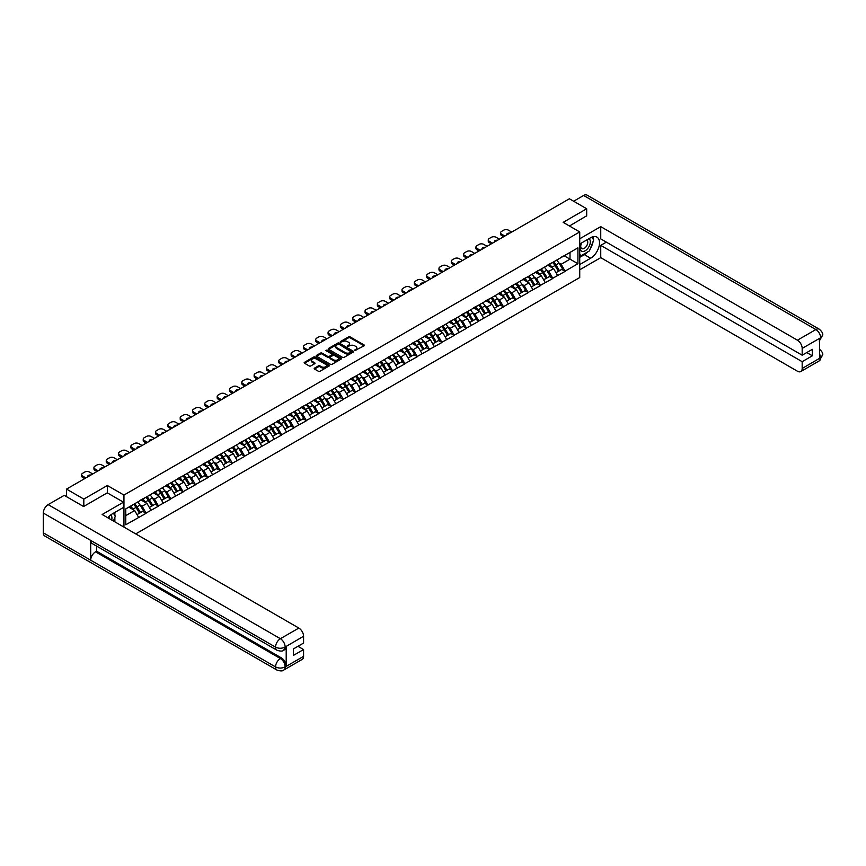 <?xml version="1.0" encoding="UTF-8"?>
<svg xmlns="http://www.w3.org/2000/svg" width="866" height="866" viewBox="0 0 866 866"><rect width="100%" height="100%" fill="white"/><g stroke="black" fill="none" stroke-linecap="round" stroke-linejoin="round"><path stroke-width="1.3" d="M354.746 350.589L364.066 345.837A1.093 0.628 0 0 0 364.066 344.939L350.113 336.874A1.093 0.628 0 0 0 348.565 336.874L340.327 341.637L340.327 342.265L342.481 341.648A3.507 2.024 0 0 1 347.439 341.648L348.597 342.319A3.507 2.024 0 0 1 349.626 343.748A3.507 2.024 0 0 1 348.597 345.188L347.537 346.422L349.691 345.805A3.507 2.024 0 0 1 354.649 345.805L355.818 346.476A3.507 2.024 0 0 1 356.846 347.916A3.507 2.024 0 0 1 355.818 349.344L354.746 350.589L354.746 349.961M314.52 368.126A1.093 0.628 0 0 0 314.52 369.024L318.439 371.276A1.093 0.628 0 0 0 319.987 371.276L329.145 365.993A1.093 0.628 0 0 0 329.145 365.106L315.181 357.041A1.093 0.628 0 0 0 313.633 357.041L304.486 362.324A1.093 0.628 0 0 0 304.486 363.222L309.216 365.95A1.093 0.628 0 0 0 310.764 365.95L314.683 363.698A1.093 0.628 0 0 0 314.683 362.8L312.334 361.447A2.934 1.689 0 0 1 311.479 360.245A2.934 1.689 0 0 1 313.286 358.686A2.934 1.689 0 0 1 316.48 359.044L325.67 364.359A2.934 1.689 0 0 1 326.525 365.549A2.934 1.689 0 0 1 324.718 367.119A2.934 1.689 0 0 1 321.524 366.751L319.987 365.863A1.093 0.628 0 0 0 318.439 365.863L314.52 368.126L314.52 369.024L318.439 366.773L318.439 365.863M107.362 485.501L83.818 499.087L66.52 489.106L569.384 198.779L586.683 208.76L563.149 222.356L579.733 231.936L123.946 495.071L107.362 485.501L107.362 492.884M342.557 357.355A1.093 0.628 0 0 0 344.105 357.355L353.252 352.072A1.093 0.628 0 0 0 353.252 351.185L339.299 343.12A1.093 0.628 0 0 0 337.751 343.12L328.593 348.403A1.093 0.628 0 0 0 328.593 349.301L342.557 357.355M326.233 350.752L327.012 350.86L327.012 349.951L341.193 358.145A1.093 0.628 0 0 1 341.193 359.033L332.046 364.315A1.093 0.628 0 0 1 330.498 364.315L316.545 356.262L316.545 355.363A1.093 0.628 0 0 0 316.545 356.262M316.545 355.363L320.452 353.111A1.093 0.628 0 0 1 322.011 353.111L327.673 356.37A1.093 0.628 0 0 0 329.221 356.37L331.819 354.876A1.093 0.628 0 0 0 331.819 353.978L325.919 350.578L327.012 349.951M123.946 527.091L123.946 495.071M135.724 533.889L579.733 277.542L579.733 231.936M133.645 504.348A7.48 4.319 -120 0 1 136.2 507.346L139.697 513.105L142.738 511.351L146.105 513.3L142.154 506.177L139.967 504.921M146.105 513.3L125.765 524.764L125.765 508.894L577.914 247.849L577.914 263.719L565.076 271.134L561.136 264.292L558.938 263.026M552.616 262.452A7.48 4.319 -120 0 1 555.182 265.451L558.667 271.21L561.709 269.456L565.076 271.134M565.076 271.404L552.757 278.246L548.806 271.404L546.619 270.138M540.287 269.575A7.48 4.319 -120 0 1 542.852 272.563L546.338 278.322L549.38 276.568L552.757 278.246M552.757 278.516L540.438 285.358L536.487 278.516L534.3 277.261M527.968 276.687A7.48 4.319 -120 0 1 530.533 279.686L534.019 285.444L537.061 283.68L540.438 285.358M540.438 285.628L528.108 292.47L524.157 285.628L521.971 284.373M515.649 283.799A7.48 4.319 -120 0 1 518.204 286.798L521.7 292.556L524.742 290.803L528.108 292.47M528.108 292.751L515.79 299.593L511.838 292.751L509.652 291.485M503.319 290.911A7.48 4.319 -120 0 1 505.885 293.91L509.37 299.668L512.412 297.915L515.79 299.593M515.79 299.863L503.471 306.705L499.52 299.863L497.333 298.597M491 298.034A7.48 4.319 -120 0 1 493.566 301.022L497.052 306.78L500.093 305.027L503.471 306.705M503.471 306.975L491.141 313.817L487.19 306.975L485.003 305.709M478.681 305.146A7.48 4.319 -120 0 1 481.236 308.144L484.733 313.903L487.775 312.139L491.141 313.817M491.141 314.087L478.822 320.929L474.871 314.087L472.684 312.832M466.352 312.258A7.48 4.319 -120 0 1 468.917 315.256L472.403 321.015L475.445 319.262L478.822 320.929M478.822 321.21L466.503 328.052L462.552 321.21L460.366 319.944M454.033 319.37A7.48 4.319 -120 0 1 456.599 322.369L460.084 328.127L463.126 326.374L466.503 328.052M466.503 328.322L454.174 335.164L450.223 328.322L448.036 327.056M441.714 326.482A7.48 4.319 -120 0 1 444.269 329.481L447.765 335.239L450.796 333.486L454.174 335.164M454.174 335.434L441.855 342.276L437.904 335.434L435.717 334.168M429.384 333.605A7.48 4.319 -120 0 1 431.95 336.593L435.436 342.351L438.477 340.598L441.855 342.276M441.855 342.546L429.525 349.388L425.585 342.546L423.387 341.291M417.066 340.717A7.48 4.319 -120 0 1 419.631 343.715L423.117 349.474L426.159 347.71L429.525 349.388M429.525 349.658L417.206 356.5L413.255 349.658L411.069 348.403M404.747 347.829A7.48 4.319 -120 0 1 407.301 350.827L410.787 356.586L413.829 354.833L417.206 356.5M417.206 356.781L404.887 363.623L400.936 356.781L398.75 355.515M392.417 354.941A7.48 4.319 -120 0 1 394.983 357.939L398.468 363.698L401.51 361.945L404.887 363.623M404.887 363.893L392.558 370.735L388.618 363.893L386.42 362.627M380.098 362.064A7.48 4.319 -120 0 1 382.664 365.051L386.149 370.81L389.191 369.057L392.558 370.735M392.558 371.005L380.239 377.847L376.288 371.005L374.101 369.739M367.769 369.176A7.48 4.319 -120 0 1 370.334 372.174L373.82 377.933L376.862 376.169L380.239 377.847M380.239 378.117L367.92 384.959L363.969 378.117L361.782 376.862M355.45 376.288A7.48 4.319 -120 0 1 358.015 379.286L361.501 385.045L364.543 383.292L367.92 384.959M367.92 385.24L355.59 392.082L351.639 385.24L349.453 383.974M343.131 383.4A7.48 4.319 -120 0 1 345.686 386.398L349.182 392.157L352.224 390.404L355.59 392.082M355.59 392.352L343.272 399.194L339.32 392.352L337.134 391.086M330.801 390.512A7.48 4.319 -120 0 1 333.367 393.51L336.852 399.269L339.894 397.516L343.272 399.194M343.272 399.464L330.953 406.306L327.002 399.464L324.815 398.198M318.482 397.635A7.48 4.319 -120 0 1 321.048 400.622L324.534 406.381L327.575 404.628L330.953 406.306M330.953 406.576L318.623 413.418L314.672 406.576L312.485 405.32M306.163 404.747A7.48 4.319 -120 0 1 308.718 407.745L312.215 413.504L315.256 411.751L318.623 413.418M318.623 413.688L306.304 420.53L302.353 413.688L300.166 412.433M293.834 411.859A7.48 4.319 -120 0 1 296.399 414.857L299.885 420.616L302.927 418.863L306.304 420.53M306.304 420.811L293.985 427.652L290.034 420.811L287.848 419.545M281.515 418.971A7.48 4.319 -120 0 1 284.08 421.969L287.566 427.728L290.608 425.975L293.985 427.652M293.985 427.923L281.656 434.764L277.705 427.923L275.518 426.657M269.196 426.094A7.48 4.319 -120 0 1 271.751 429.081L275.247 434.84L278.278 433.087L281.656 434.764M281.656 435.035L269.337 441.877L265.386 435.035L263.199 433.769M256.866 433.206A7.48 4.319 -120 0 1 259.432 436.204L262.918 441.963L265.959 440.199L269.337 441.877M269.337 442.147L257.007 448.989L253.067 442.147L250.869 440.891M244.548 440.318A7.48 4.319 -120 0 1 247.113 443.316L250.599 449.075L253.641 447.321L257.007 448.989M257.007 449.27L244.688 456.111L240.737 449.27L238.551 448.003M232.229 447.43A7.48 4.319 -120 0 1 234.783 450.428L238.269 456.187L241.311 454.434L244.688 456.111M244.688 456.382L232.369 463.223L228.418 456.382L226.232 455.115M219.899 454.542A7.48 4.319 -120 0 1 222.465 457.54L225.95 463.299L228.992 461.546L232.369 463.223M232.369 463.494L220.04 470.335L216.099 463.494L213.902 462.228M207.58 461.665A7.48 4.319 -120 0 1 210.146 464.652L213.631 470.422L216.673 468.658L220.04 470.335M220.04 470.606L207.721 477.447L203.77 470.606L201.583 469.35M195.251 468.777A7.48 4.319 -120 0 1 197.816 471.775L201.302 477.534L204.344 475.78L207.721 477.447M207.721 477.718L195.402 484.559L191.451 477.718L189.264 476.462M182.932 475.889A7.48 4.319 -120 0 1 185.497 478.887L188.983 484.646L192.025 482.892L195.402 484.559M195.402 484.841L183.072 491.682L179.121 484.841L176.935 483.574M170.613 483.001A7.48 4.319 -120 0 1 173.168 485.999L176.664 491.758L179.706 490.004L183.072 491.682M183.072 491.953L170.754 498.794L166.802 491.953L164.616 490.686M158.283 490.124A7.48 4.319 -120 0 1 160.849 493.111L164.334 498.87L167.376 497.116L170.754 498.794M170.754 499.065L158.435 505.906L154.484 499.065L152.297 497.798M145.964 497.236A7.48 4.319 -120 0 1 148.53 500.234L152.015 505.993L155.057 504.228L158.435 505.906M158.435 506.177L146.105 513.018M141.916 499.292L146.105 497.149M142.154 506.177L146.982 503.395L140.898 499.888M150.922 510.236L146.982 503.395M154.245 492.18L158.435 490.037M154.484 499.065L159.301 496.283L153.217 492.776M163.252 503.124L159.301 496.283M166.564 485.068L170.754 482.925M166.802 491.953L171.62 489.171L165.536 485.664M175.571 496.012L171.62 489.171M178.894 477.956L183.072 475.813M179.121 484.841L183.949 482.059L177.866 478.541M187.89 488.9L183.949 482.059M191.213 470.833L195.402 468.69M191.451 477.718L196.268 474.936L190.184 471.429M200.219 481.777L196.268 474.936M203.532 463.721L207.721 461.578M203.77 470.606L208.587 467.824L202.503 464.317M212.538 474.665L208.587 467.824M215.861 456.609L220.04 454.466M216.099 463.494L220.917 460.712L214.833 457.205M224.868 467.553L220.917 460.712M228.18 449.497L232.369 447.354M228.418 456.382L233.235 453.6L227.152 450.082M237.187 460.441L233.235 453.6M240.499 442.374L244.688 440.231M240.737 449.27L245.554 446.488L239.471 442.97M249.505 453.329L245.554 446.488M252.829 435.262L257.007 433.119M253.067 442.147L257.884 439.365L251.8 435.858M261.835 446.207L257.884 439.365M265.148 428.15L269.337 426.007M265.386 435.035L270.203 432.253L264.119 428.746M274.154 439.094L270.203 432.253M277.466 421.038L281.656 418.895M277.705 427.923L282.522 425.141L276.449 421.634M286.473 431.982L282.522 425.141M289.796 413.926L293.985 411.783M290.034 420.811L294.851 418.029L288.768 414.511M298.802 424.87L294.851 418.029M302.115 406.804L306.304 404.66M302.353 413.688L307.17 410.906L301.087 407.399M311.121 417.748L307.17 410.906M314.434 399.691L318.623 397.548M314.672 406.576L319.5 403.794L313.416 400.287M323.44 410.636L319.5 403.794M326.763 392.579L330.953 390.436M327.002 399.464L331.819 396.682L325.735 393.175M335.77 403.524L331.819 396.682M339.082 385.467L343.272 383.324M339.32 392.352L344.138 389.57L338.054 386.052M348.089 396.411L344.138 389.57M351.412 378.345L355.59 376.201M351.639 385.24L356.467 382.458L350.384 378.94M360.408 389.299L356.467 382.458M363.731 371.233L367.92 369.089M363.969 378.117L368.786 375.335L362.702 371.828M372.737 382.177L368.786 375.335M376.05 364.121L380.239 361.977M376.288 371.005L381.105 368.223L375.021 364.716M385.056 375.065L381.105 368.223M388.379 357.009L392.558 354.865M388.618 363.893L393.435 361.111L387.351 357.593M397.386 367.953L393.435 361.111M400.698 349.896L404.887 347.742M400.936 356.781L405.753 353.999L399.67 350.481M409.705 360.841L405.753 353.999M413.017 342.774L417.206 340.63M413.255 349.658L418.072 346.876L411.989 343.369M422.023 353.718L418.072 346.876M425.347 335.662L429.525 333.518M425.585 342.546L430.402 339.764L424.318 336.257M434.353 346.606L430.402 339.764M437.666 328.55L441.855 326.406M437.904 335.434L442.721 332.652L436.637 329.145M446.672 339.494L442.721 332.652M449.984 321.438L454.174 319.294M450.223 328.322L455.04 325.54L448.967 322.022M458.991 332.382L455.04 325.54M462.314 314.315L466.503 312.171M462.552 321.21L467.369 318.428L461.286 314.91M471.32 325.27L467.369 318.428M474.633 307.203L478.822 305.059M474.871 314.087L479.688 311.305L473.605 307.798M483.639 318.147L479.688 311.305M486.952 300.091L491.141 297.947M487.19 306.975L492.018 304.193L485.934 300.686M495.958 311.035L492.018 304.193M499.281 292.979L503.471 290.835M499.52 299.863L504.337 297.081L498.253 293.563M508.288 303.923L504.337 297.081M511.6 285.856L515.79 283.712M511.838 292.751L516.656 289.969L510.572 286.451M520.607 296.811L516.656 289.969M523.93 278.744L528.108 276.6M524.157 285.628L528.985 282.846L522.902 279.339M532.926 289.688L528.985 282.846M536.249 271.632L540.438 269.488M536.487 278.516L541.304 275.734L535.22 272.227M545.255 282.576L541.304 275.734M548.568 264.52L552.757 262.376M548.806 271.404L553.623 268.622L547.539 265.115M557.574 275.464L553.623 268.622M560.897 257.408L565.076 255.264M561.136 264.292L570.012 259.161L570.012 252.407L577.914 247.849M564.167 255.784L577.914 263.719M586.683 216.067L586.683 208.76M83.818 499.087L83.818 506.383M66.52 489.106L66.52 496.673M125.765 515.649L134.652 510.518L128.807 507.14M138.603 517.359L134.652 510.518M355.049 350.698L355.818 350.254A3.507 2.024 0 0 0 356.846 348.825L356.846 347.916M349.626 343.748L349.626 344.657A3.507 2.024 0 0 1 348.597 346.097L347.84 346.53M364.066 344.939L364.066 345.837L350.113 337.794A1.093 0.628 0 0 0 348.565 337.794L340.63 342.373M353.241 352.083L339.299 344.04A1.093 0.628 0 0 0 337.751 344.04L328.615 349.312L328.593 348.403M351.315 351.942L339.061 344.246L336.852 344.895A3.507 2.024 0 0 0 335.824 346.324A3.507 2.024 0 0 0 336.852 347.753L345.231 352.592A3.507 2.024 0 0 0 350.189 352.592L351.315 351.942L351.315 352.852L351.315 352.224M335.824 346.324L335.824 347.234A3.507 2.024 0 0 0 336.852 348.673L336.852 347.753M351.315 352.852L350.189 353.501A3.507 2.024 0 0 1 345.231 353.501L336.852 348.673M316.555 356.272L320.452 354.021L320.452 353.111M332.133 354.421L332.133 355.341A1.093 0.628 0 0 1 331.819 355.785L329.221 357.29A1.093 0.628 0 0 1 327.673 357.29L322.011 354.021A1.093 0.628 0 0 0 320.452 354.021M327.012 350.86L341.182 359.044M333.54 359.769A2.934 1.689 0 0 0 336.733 360.137A2.934 1.689 0 0 0 338.552 358.567A2.934 1.689 0 0 0 337.686 357.366L334.449 355.504A1.093 0.628 0 0 0 332.901 355.504L330.303 356.998A1.093 0.628 0 0 0 330.303 357.896L333.54 359.769L333.54 360.678A2.934 1.689 0 0 0 336.733 361.046A2.934 1.689 0 0 0 338.552 359.477L338.552 358.567M329.978 357.452L329.978 358.362A1.093 0.628 0 0 0 330.303 358.805L330.303 357.896M333.54 360.678L330.303 358.805M326.525 365.549L326.525 366.459A2.934 1.689 0 0 1 324.718 368.028A2.934 1.689 0 0 1 321.524 367.66L319.987 366.773A1.093 0.628 0 0 0 318.439 366.773M311.479 360.245L311.479 361.154A2.934 1.689 0 0 0 312.334 362.356L312.334 361.447M314.683 362.8L314.683 363.698L312.334 362.356M329.145 365.106L329.145 365.993L315.181 357.961A1.093 0.628 0 0 0 313.633 357.961L304.496 363.233L304.486 362.324M511.719 232.066L508.439 230.172A3.356 1.938 0 0 0 503.698 230.172L501.566 231.406A3.356 1.938 0 0 0 500.591 232.781A3.356 1.938 0 0 0 501.566 234.145L501.566 235.509L503.666 236.721M501.566 235.509A3.356 1.938 180 0 1 500.591 234.145L500.591 232.781M501.566 234.145L504.846 236.039M506.686 234.978A2.63 1.515 180 0 1 506.61 234.599A2.63 1.515 180 0 1 509.879 233.127M556.622 260.146A9.158 5.293 60 0 1 559.025 263.156L555.983 264.92A9.158 5.293 -120 0 0 553.58 261.9M555.983 264.92L559.468 270.679L562.51 268.925L559.025 263.156M558.667 271.21L559.468 270.679M561.709 269.456L562.51 268.925M548.34 264.65A7.48 4.319 60 0 1 550.408 266.76M549.509 264.249A9.158 5.293 60 0 1 551.913 267.269L552.259 267.832M556.004 272.747L558.44 271.264L554.954 265.505A9.158 5.293 -120 0 0 552.551 262.495M558.44 271.264L555.972 272.693M499.401 239.178L496.121 237.295A3.356 1.938 0 0 0 491.379 237.295L489.247 238.518A3.356 1.938 0 0 0 488.262 239.893A3.356 1.938 0 0 0 489.247 241.257L489.247 242.632L491.336 243.833M489.247 242.632A3.356 1.938 180 0 1 488.262 241.257L488.262 239.893M489.247 241.257L492.527 243.151M494.367 242.09A2.63 1.515 180 0 1 494.28 241.711A2.63 1.515 180 0 1 497.56 240.25M544.303 267.258A9.158 5.293 60 0 1 546.706 270.279L543.664 272.032A9.158 5.293 -120 0 0 541.261 269.012M543.664 272.032L547.15 277.791L550.191 276.038L546.706 270.279M546.338 278.322L547.15 277.791M549.38 276.568L550.191 276.038M536.022 271.762A7.48 4.319 60 0 1 538.089 273.883M537.191 271.361A9.158 5.293 60 0 1 539.594 274.381L539.94 274.944M543.686 279.859L546.121 278.387L542.636 272.628A9.158 5.293 -120 0 0 540.232 269.607M546.121 278.387L543.653 279.805M487.071 246.301L483.802 244.407A3.356 1.938 0 0 0 479.06 244.407L476.928 245.641A3.356 1.938 0 0 0 475.943 247.005A3.356 1.938 0 0 0 476.928 248.369L476.928 249.744L479.017 250.945M476.928 249.744A3.356 1.938 180 0 1 475.943 248.369L475.943 247.005M476.928 248.369L480.208 250.263M482.048 249.202A2.63 1.515 180 0 1 481.961 248.834A2.63 1.515 180 0 1 485.231 247.362M531.984 274.37A9.158 5.293 60 0 1 534.376 277.391L531.334 279.144A9.158 5.293 -120 0 0 528.942 276.124M531.334 279.144L534.831 284.903L537.873 283.15L534.376 277.391M534.019 285.444L534.831 284.903M537.061 283.68L537.873 283.15M523.703 278.874A7.48 4.319 60 0 1 525.759 280.995M524.872 278.473A9.158 5.293 60 0 1 527.275 281.493L527.611 282.067M531.367 286.971L533.802 285.499L530.306 279.74A9.158 5.293 -120 0 0 527.914 276.719M533.802 285.499L531.334 286.927M474.752 253.413L471.472 251.519A3.356 1.938 0 0 0 466.731 251.519L464.598 252.753A3.356 1.938 0 0 0 463.624 254.117A3.356 1.938 0 0 0 464.598 255.492L464.598 256.856L466.698 258.068M464.598 256.856A3.356 1.938 180 0 1 463.624 255.492L463.624 254.117M464.598 255.492L467.878 257.375M469.718 256.314A2.63 1.515 180 0 1 469.643 255.946A2.63 1.515 180 0 1 472.912 254.474M519.654 281.482A9.158 5.293 60 0 1 522.057 284.503L519.015 286.256A9.158 5.293 -120 0 0 516.612 283.236M519.015 286.256L522.501 292.015L525.543 290.262L522.057 284.503M521.7 292.556L522.501 292.015M524.742 290.803L525.543 290.262M511.373 285.986A7.48 4.319 60 0 1 513.441 288.107M512.542 285.585A9.158 5.293 60 0 1 514.945 288.605L515.292 289.179M519.037 294.094L521.473 292.611L517.987 286.852A9.158 5.293 -120 0 0 515.584 283.832M521.473 292.611L519.005 294.039M462.433 260.525L459.153 258.631A3.356 1.938 0 0 0 454.412 258.631L452.279 259.865A3.356 1.938 0 0 0 451.294 261.229A3.356 1.938 0 0 0 452.279 262.604L452.279 263.968L454.369 265.18M452.279 263.968A3.356 1.938 180 0 1 451.294 262.604L451.294 261.229M452.279 262.604L455.559 264.498M457.4 263.437A2.63 1.515 180 0 1 457.313 263.058A2.63 1.515 180 0 1 460.593 261.586M507.335 288.595A9.158 5.293 60 0 1 509.738 291.615L506.697 293.379A9.158 5.293 -120 0 0 504.293 290.359M506.697 293.379L510.182 299.138L513.224 297.374L509.738 291.615M509.37 299.668L510.182 299.138M512.412 297.915L513.224 297.374M499.054 293.109A7.48 4.319 60 0 1 501.122 295.219M500.223 292.708A9.158 5.293 60 0 1 502.626 295.728L502.973 296.291M506.718 301.206L509.154 299.723L505.668 293.964A9.158 5.293 -120 0 0 503.265 290.944M509.154 299.723L506.686 301.151M450.103 267.637L446.834 265.754A3.356 1.938 0 0 0 442.093 265.754L439.96 266.977A3.356 1.938 0 0 0 438.975 268.352A3.356 1.938 0 0 0 439.96 269.716L439.96 271.08L442.05 272.292M439.96 271.08A3.356 1.938 180 0 1 438.975 269.716L438.975 268.352M439.96 269.716L443.23 271.61M445.07 270.549A2.63 1.515 180 0 1 444.994 270.17A2.63 1.515 180 0 1 448.263 268.709M495.006 295.717A9.158 5.293 60 0 1 497.409 298.738L494.367 300.491A9.158 5.293 -120 0 0 491.964 297.471M494.367 300.491L497.863 306.25L500.894 304.496L497.409 298.738M497.052 306.78L497.863 306.25M500.093 305.027L500.894 304.496M486.735 300.221A7.48 4.319 60 0 1 488.792 302.342M487.904 299.82A9.158 5.293 60 0 1 490.297 302.84L490.643 303.403M494.389 308.318L496.835 306.845L493.339 301.087A9.158 5.293 -120 0 0 490.946 298.066M496.835 306.845L494.367 308.264M581.367 243.075A7.264 4.189 120 0 0 582.612 251.454A7.264 4.189 120 0 0 589.172 246.269A7.264 4.189 120 0 0 588.999 238.67M581.779 242.837A4.969 2.869 120 0 0 581.768 248.607A4.969 2.869 120 0 0 582.493 248.834A4.969 2.869 120 0 0 587.04 245.165A4.969 2.869 120 0 0 586.737 239.99A4.969 2.869 120 0 0 586.715 239.99M591.77 237.154L593.708 239.914L589.443 250.902L580.924 255.827L579.733 254.139M579.733 255.145L580.924 255.827M113.349 513.278L115.34 516.104L113.435 521.018M111.692 520.022A7.264 4.189 120 0 0 110.74 514.945M109.387 518.68A4.969 2.869 120 0 0 108.878 516.634M587.873 251.811A12.568 7.253 120 0 1 584.398 254.647L590.634 258.252A12.568 7.253 120 0 0 598.839 247.167A12.568 7.253 120 0 0 596.923 237.1A12.568 7.253 120 0 0 590.634 237.728L579.733 244.017M590.634 258.252L579.733 264.541M579.733 269.781L600.744 257.657L600.744 245.381L802.176 361.685L802.176 368.472L820.73 357.658L819.55 358.21L819.55 338.606L820.622 337.762L802.176 348.413A6.701 3.865 -120 0 0 797.434 340.197L815.88 329.545L583.641 195.467L573.649 201.237M606.352 242.144L600.744 245.381M806.755 352.559L812.362 355.796L812.362 349.323L802.176 355.201L600.744 238.908L600.744 226.643L797.434 340.197M579.733 238.778L600.744 226.643M600.744 257.657L797.434 371.211A6.701 3.865 -120 0 0 800.79 371.546A6.701 3.865 -120 0 0 802.176 368.472M583.641 195.467A6.874 3.962 -60 0 1 587.083 195.131L819.312 329.21A6.874 3.962 -60 0 0 815.88 329.545A6.701 3.865 60 0 1 820.622 337.762M802.176 355.201L802.176 348.413M812.362 355.796L802.176 361.685M586.683 215.786L569.46 226.004M590.374 248.52A12.568 7.253 120 0 0 593.08 241.549M593.275 239.297A12.568 7.253 120 0 0 592.972 236.732M584.398 254.647L579.733 257.332M579.733 255.871L580.372 255.513M819.55 353.523L820.622 357.604M819.312 349.052C822.007 351.477 823.144 353.415 822.7 354.865L820.741 357.658M819.312 329.21C822.007 331.613 823.133 333.572 822.7 335.077L820.741 337.827M276.958 650.225A6.874 3.962 -60 0 1 275.54 647.129C278.7 648.645 281.851 648.634 285.011 647.086L283.745 650.214C282.619 651.362 280.357 651.362 276.958 650.225L92.121 543.512A6.874 3.962 -60 0 1 90.692 540.406L43.3 513.04A6.874 3.962 -60 0 1 48.16 504.629L64.236 495.352L83.591 506.523L107.287 492.841L123.481 502.193L123.481 507.433L112.255 513.906A12.568 7.253 120 0 0 107.86 517.803M123.481 502.193L102.145 514.501L298.835 628.067A6.701 3.865 60 0 1 303.576 636.272L303.576 643.07L293.39 648.948L293.39 655.421L303.576 649.543L303.576 656.341A6.701 3.865 60 0 1 302.191 659.405L283.745 670.057A6.701 3.865 -120 0 0 285.13 666.982L303.576 656.341M114.593 521.689L117.235 523.216M114.864 521.527L114.864 517.316M114.864 515.432L114.864 512.401M283.745 670.057C282.673 671.193 280.411 671.193 276.958 670.067L44.718 535.978A6.874 3.962 -60 0 1 43.3 532.839L90.692 560.205A6.874 3.962 -60 0 1 95.552 551.837L280.389 658.55L281.461 657.933A6.701 3.865 60 0 1 286.202 666.138L286.202 646.534A6.701 3.865 60 0 1 284.817 649.597L283.745 650.214M43.3 513.04L43.3 532.839M48.16 504.629L280.389 638.707A6.874 3.962 -60 0 0 275.54 647.129L90.692 540.406L90.692 560.205L275.54 666.917C278.69 668.444 281.851 668.444 285.011 666.917L285.13 666.982M303.576 649.543L297.969 646.307M96.624 546.11L96.624 551.22L281.461 657.933M96.624 551.22L95.552 551.837M437.785 274.76L434.505 272.866A3.356 1.938 0 0 0 429.763 272.866L427.631 274.1A3.356 1.938 0 0 0 426.657 275.464A3.356 1.938 0 0 0 427.631 276.828L427.631 278.202L429.731 279.404M427.631 278.202A3.356 1.938 180 0 1 426.657 276.828L426.657 275.464M427.631 276.828L430.911 278.722M432.751 277.661A2.63 1.515 180 0 1 432.675 277.282A2.63 1.515 180 0 1 435.944 275.821M482.687 302.829A9.158 5.293 60 0 1 485.09 305.85L482.048 307.603A9.158 5.293 -120 0 0 479.645 304.583M482.048 307.603L485.534 313.362L488.576 311.608L485.09 305.85M484.733 313.903L485.534 313.362M487.775 312.139L488.576 311.608M474.406 307.333A7.48 4.319 60 0 1 476.473 309.454M475.575 306.932A9.158 5.293 60 0 1 477.978 309.952L478.324 310.515M482.07 315.43L484.505 313.957L481.02 308.199A9.158 5.293 -120 0 0 478.617 305.178M484.505 313.957L482.037 315.376M425.466 281.872L422.186 279.978A3.356 1.938 0 0 0 417.444 279.978L415.312 281.212A3.356 1.938 0 0 0 414.327 282.576A3.356 1.938 0 0 0 415.312 283.951L415.312 285.315L417.401 286.527M415.312 285.315A3.356 1.938 180 0 1 414.327 283.951L414.327 282.576M415.312 283.951L418.592 285.834M420.432 284.773A2.63 1.515 180 0 1 420.346 284.405A2.63 1.515 180 0 1 423.626 282.933M470.368 309.941A9.158 5.293 60 0 1 472.76 312.962L469.729 314.715A9.158 5.293 -120 0 0 467.326 311.695M469.729 314.715L473.215 320.474L476.257 318.72L472.76 312.962M472.403 321.015L473.215 320.474M475.445 319.262L476.257 318.72M462.087 314.445A7.48 4.319 60 0 1 464.154 316.566M463.256 314.044A9.158 5.293 60 0 1 465.659 317.064L466.005 317.638M469.751 322.553L472.187 321.07L468.701 315.311A9.158 5.293 -120 0 0 466.298 312.29M472.187 321.07L469.718 322.498M413.136 288.984L409.856 287.09A3.356 1.938 0 0 0 405.126 287.09L402.993 288.324A3.356 1.938 0 0 0 402.008 289.688A3.356 1.938 0 0 0 402.993 291.063L402.993 292.427L405.082 293.639M402.993 292.427A3.356 1.938 180 0 1 402.008 291.063L402.008 289.688M402.993 291.063L406.262 292.957M408.103 291.885A2.63 1.515 180 0 1 408.027 291.517A2.63 1.515 180 0 1 411.296 290.045M458.038 317.053A9.158 5.293 60 0 1 460.441 320.074L457.4 321.827A9.158 5.293 -120 0 0 454.996 318.818M457.4 321.827L460.885 327.597L463.927 325.832L460.441 320.074M460.084 328.127L460.885 327.597M463.126 326.374L463.927 325.832M449.768 321.567A7.48 4.319 60 0 1 451.825 323.678M450.937 321.167A9.158 5.293 60 0 1 453.329 324.176L453.676 324.75M457.421 329.665L459.868 328.182L456.371 322.423A9.158 5.293 -120 0 0 453.979 319.402M459.868 328.182L457.4 329.61M400.817 296.096L397.537 294.202A3.356 1.938 0 0 0 392.796 294.202L390.663 295.436A3.356 1.938 0 0 0 389.689 296.811A3.356 1.938 0 0 0 390.663 298.175L390.663 299.539L392.763 300.751M390.663 299.539A3.356 1.938 180 0 1 389.689 298.175L389.689 296.811M390.663 298.175L393.943 300.069M395.784 299.008A2.63 1.515 180 0 1 395.708 298.629A2.63 1.515 180 0 1 398.977 297.157M445.719 324.176A9.158 5.293 60 0 1 448.123 327.186L445.081 328.95A9.158 5.293 -120 0 0 442.678 325.93M445.081 328.95L448.566 334.709L451.608 332.955L448.123 327.186M447.765 335.239L448.566 334.709M450.796 333.486L451.608 332.955M437.438 328.679A7.48 4.319 60 0 1 439.506 330.79M438.607 328.279A9.158 5.293 60 0 1 441.01 331.299L441.357 331.862M445.102 336.777L447.538 335.294L444.052 329.535A9.158 5.293 -120 0 0 441.649 326.525M447.538 335.294L445.07 336.722M388.498 303.219L385.218 301.325A3.356 1.938 0 0 0 380.477 301.325L378.345 302.548A3.356 1.938 0 0 0 377.36 303.923A3.356 1.938 0 0 0 378.345 305.287L378.345 306.661L380.434 307.863M378.345 306.661A3.356 1.938 180 0 1 377.36 305.287L377.36 303.923M378.345 305.287L381.625 307.181M383.465 306.12A2.63 1.515 180 0 1 383.378 305.741A2.63 1.515 180 0 1 386.658 304.28M433.401 331.288A9.158 5.293 60 0 1 435.793 334.308L432.751 336.062A9.158 5.293 -120 0 0 430.359 333.042M432.751 336.062L436.248 341.821L439.289 340.067L435.793 334.308M435.436 342.351L436.248 341.821M438.477 340.598L439.289 340.067M425.119 335.791A7.48 4.319 60 0 1 427.187 337.913M426.288 335.391A9.158 5.293 60 0 1 428.692 338.411L429.027 338.974M432.784 343.889L435.219 342.416L431.733 336.658A9.158 5.293 -120 0 0 429.33 333.637M435.219 342.416L432.751 343.834M376.169 310.331L372.889 308.437A3.356 1.938 0 0 0 368.158 308.437L366.026 309.671A3.356 1.938 0 0 0 365.041 311.035A3.356 1.938 0 0 0 366.026 312.399L366.026 313.773L368.115 314.975M366.026 313.773A3.356 1.938 180 0 1 365.041 312.399L365.041 311.035M366.026 312.399L369.295 314.293M371.135 313.232A2.63 1.515 180 0 1 371.059 312.864A2.63 1.515 180 0 1 374.329 311.392M421.071 338.4A9.158 5.293 60 0 1 423.474 341.421L420.432 343.174A9.158 5.293 -120 0 0 418.029 340.154M420.432 343.174L423.918 348.933L426.96 347.179L423.474 341.421M423.117 349.474L423.918 348.933M426.159 347.71L426.96 347.179M412.801 342.904A7.48 4.319 60 0 1 414.857 345.025M413.97 342.503A9.158 5.293 60 0 1 416.362 345.523L416.708 346.097M420.454 351.001L422.9 349.528L419.404 343.77A9.158 5.293 -120 0 0 417.001 340.749M422.9 349.528L420.432 350.957M363.85 317.443L360.57 315.549A3.356 1.938 0 0 0 355.829 315.549L353.696 316.783A3.356 1.938 0 0 0 352.722 318.147A3.356 1.938 0 0 0 353.696 319.522L353.696 320.885L355.796 322.098M353.696 320.885A3.356 1.938 180 0 1 352.722 319.522L352.722 318.147M353.696 319.522L356.976 321.405M358.816 320.344A2.63 1.515 180 0 1 358.73 319.976A2.63 1.515 180 0 1 362.01 318.504M408.752 345.512A9.158 5.293 60 0 1 411.155 348.533L408.113 350.286A9.158 5.293 -120 0 0 405.71 347.266M408.113 350.286L411.599 356.045L414.641 354.291L411.155 348.533M410.787 356.586L411.599 356.045M413.829 354.833L414.641 354.291M400.471 350.026A7.48 4.319 60 0 1 402.538 352.137M401.64 349.615A9.158 5.293 60 0 1 404.043 352.635L404.39 353.209M408.135 358.123L410.571 356.64L407.085 350.882A9.158 5.293 -120 0 0 404.682 347.861M410.571 356.64L408.103 358.069M351.52 324.555L348.251 322.661A3.356 1.938 0 0 0 343.51 322.661L341.377 323.895A3.356 1.938 0 0 0 340.392 325.259A3.356 1.938 0 0 0 341.377 326.634L341.377 327.998L343.466 329.21M341.377 327.998A3.356 1.938 180 0 1 340.392 326.634L340.392 325.259M341.377 326.634L344.657 328.528M346.497 327.467A2.63 1.515 180 0 1 346.411 327.088A2.63 1.515 180 0 1 349.68 325.616M396.433 352.624A9.158 5.293 60 0 1 398.825 355.645L395.784 357.409A9.158 5.293 -120 0 0 393.391 354.389M395.784 357.409L399.28 363.168L402.322 361.403L398.825 355.645M398.468 363.698L399.28 363.168M401.51 361.945L402.322 361.403M388.152 357.138A7.48 4.319 60 0 1 390.22 359.249M389.321 356.738A9.158 5.293 60 0 1 391.724 359.758L392.06 360.321M395.816 365.236L398.252 363.752L394.766 357.994A9.158 5.293 -120 0 0 392.363 354.973M398.252 363.752L395.784 365.181M339.201 331.667L335.921 329.784A3.356 1.938 0 0 0 331.18 329.784L329.048 331.007A3.356 1.938 0 0 0 328.073 332.382A3.356 1.938 0 0 0 329.048 333.746L329.048 335.12L331.148 336.322M329.048 335.12A3.356 1.938 180 0 1 328.073 333.746L328.073 332.382M329.048 333.746L332.327 335.64M334.168 334.579A2.63 1.515 180 0 1 334.092 334.2A2.63 1.515 180 0 1 337.361 332.739M384.103 359.747A9.158 5.293 60 0 1 386.507 362.767L383.465 364.521A9.158 5.293 -120 0 0 381.062 361.501M383.465 364.521L386.95 370.28L389.992 368.526L386.507 362.767M386.149 370.81L386.95 370.28M389.191 369.057L389.992 368.526M375.822 364.25A7.48 4.319 60 0 1 377.89 366.372M376.991 363.85A9.158 5.293 60 0 1 379.395 366.87L379.741 367.433M383.486 372.348L385.922 370.875L382.436 365.116A9.158 5.293 -120 0 0 380.033 362.096M385.922 370.875L383.454 372.293M326.883 338.79L323.603 336.896A3.356 1.938 0 0 0 318.861 336.896L316.729 338.13A3.356 1.938 0 0 0 315.744 339.494A3.356 1.938 0 0 0 316.729 340.858L316.729 342.232L318.818 343.434M316.729 342.232A3.356 1.938 180 0 1 315.744 340.858L315.744 339.494M316.729 340.858L320.009 342.752M321.849 341.691A2.63 1.515 180 0 1 321.762 341.312A2.63 1.515 180 0 1 325.042 339.851M371.785 366.859A9.158 5.293 60 0 1 374.188 369.879L371.146 371.633A9.158 5.293 -120 0 0 368.743 368.613M371.146 371.633L374.632 377.392L377.673 375.638L374.188 369.879M373.82 377.933L374.632 377.392M376.862 376.169L377.673 375.638M363.504 371.362A7.48 4.319 60 0 1 365.571 373.484M364.673 370.962A9.158 5.293 60 0 1 367.076 373.982L367.422 374.545M371.168 379.46L373.603 377.987L370.118 372.228A9.158 5.293 -120 0 0 367.714 369.208M373.603 377.987L371.135 379.405M314.553 345.902L311.284 344.008A3.356 1.938 0 0 0 306.542 344.008L304.41 345.242A3.356 1.938 0 0 0 303.425 346.606A3.356 1.938 0 0 0 304.41 347.98L304.41 349.344L306.499 350.557M304.41 349.344A3.356 1.938 180 0 1 303.425 347.98L303.425 346.606M304.41 347.98L307.69 349.864M309.53 348.803A2.63 1.515 180 0 1 309.443 348.435A2.63 1.515 180 0 1 312.713 346.963M359.466 373.971A9.158 5.293 60 0 1 361.858 376.991L358.816 378.745A9.158 5.293 -120 0 0 356.424 375.725M358.816 378.745L362.313 384.504L365.355 382.75L361.858 376.991M361.501 385.045L362.313 384.504M364.543 383.292L365.355 382.75M351.185 378.474A7.48 4.319 60 0 1 353.241 380.596M352.354 378.074A9.158 5.293 60 0 1 354.757 381.094L355.092 381.668M358.849 386.582L361.284 385.099L357.788 379.34A9.158 5.293 -120 0 0 355.396 376.32M361.284 385.099L358.816 386.528M302.234 353.014L298.954 351.12A3.356 1.938 0 0 0 294.213 351.12L292.08 352.354A3.356 1.938 0 0 0 291.106 353.718A3.356 1.938 0 0 0 292.08 355.092L292.08 356.456L294.18 357.669M292.08 356.456A3.356 1.938 180 0 1 291.106 355.092L291.106 353.718M292.08 355.092L295.36 356.987M297.2 355.915A2.63 1.515 180 0 1 297.125 355.547A2.63 1.515 180 0 1 300.394 354.075M347.136 381.083A9.158 5.293 60 0 1 349.539 384.103L346.497 385.857A9.158 5.293 -120 0 0 344.094 382.848M346.497 385.857L349.983 391.627L353.025 389.862L349.539 384.103M349.182 392.157L349.983 391.627M352.224 390.404L353.025 389.862M338.855 385.597A7.48 4.319 60 0 1 340.923 387.708M340.024 385.197A9.158 5.293 60 0 1 342.427 388.206L342.774 388.78M346.519 393.694L348.955 392.211L345.469 386.452A9.158 5.293 -120 0 0 343.066 383.432M348.955 392.211L346.487 393.64M289.915 360.126L286.635 358.232A3.356 1.938 0 0 0 281.894 358.232L279.761 359.466A3.356 1.938 0 0 0 278.776 360.841A3.356 1.938 0 0 0 279.761 362.205L279.761 363.568L281.851 364.781M279.761 363.568A3.356 1.938 180 0 1 278.776 362.205L278.776 360.841M279.761 362.205L283.041 364.099M284.882 363.038A2.63 1.515 180 0 1 284.795 362.659A2.63 1.515 180 0 1 288.075 361.187M334.817 388.206A9.158 5.293 60 0 1 337.22 391.215L334.179 392.98A9.158 5.293 -120 0 0 331.775 389.96M334.179 392.98L337.664 398.739L340.706 396.985L337.22 391.215M336.852 399.269L337.664 398.739M339.894 397.516L340.706 396.985M326.536 392.709A7.48 4.319 60 0 1 328.604 394.82M327.705 392.309A9.158 5.293 60 0 1 330.108 395.329L330.455 395.892M334.2 400.806L336.636 399.334L333.15 393.565A9.158 5.293 -120 0 0 330.747 390.555M336.636 399.334L334.168 400.752M277.585 367.249L274.316 365.355A3.356 1.938 0 0 0 269.575 365.355L267.442 366.578A3.356 1.938 0 0 0 266.457 367.953A3.356 1.938 0 0 0 267.442 369.317L267.442 370.691L269.532 371.893M267.442 370.691A3.356 1.938 180 0 1 266.457 369.317L266.457 367.953M267.442 369.317L270.712 371.211M272.552 370.15A2.63 1.515 180 0 1 272.476 369.771A2.63 1.515 180 0 1 275.745 368.31M322.488 395.318A9.158 5.293 60 0 1 324.891 398.338L321.849 400.092A9.158 5.293 -120 0 0 319.457 397.072M321.849 400.092L325.345 405.851L328.376 404.097L324.891 398.338M324.534 406.381L325.345 405.851M327.575 404.628L328.376 404.097M314.217 399.821A7.48 4.319 60 0 1 316.274 401.943M315.386 399.421A9.158 5.293 60 0 1 317.779 402.441L318.125 403.004M321.871 407.918L324.317 406.446L320.821 400.687A9.158 5.293 -120 0 0 318.428 397.667M324.317 406.446L321.849 407.864M265.267 374.361L261.987 372.467A3.356 1.938 0 0 0 257.245 372.467L255.113 373.701A3.356 1.938 0 0 0 254.139 375.065A3.356 1.938 0 0 0 255.113 376.429L255.113 377.803L257.213 379.005M255.113 377.803A3.356 1.938 180 0 1 254.139 376.429L254.139 375.065M255.113 376.429L258.393 378.323M260.233 377.262A2.63 1.515 180 0 1 260.157 376.894A2.63 1.515 180 0 1 263.426 375.422M310.169 402.43A9.158 5.293 60 0 1 312.572 405.45L309.53 407.204A9.158 5.293 -120 0 0 307.127 404.184M309.53 407.204L313.016 412.963L316.058 411.209L312.572 405.45M312.215 413.504L313.016 412.963M315.256 411.751L316.058 411.209M301.888 406.933A7.48 4.319 60 0 1 303.955 409.055M303.057 406.533A9.158 5.293 60 0 1 305.46 409.553L305.806 410.127M309.552 415.03L311.987 413.558L308.502 407.799A9.158 5.293 -120 0 0 306.099 404.779M311.987 413.558L309.519 414.987M252.948 381.473L249.668 379.579A3.356 1.938 0 0 0 244.926 379.579L242.794 380.813A3.356 1.938 0 0 0 241.809 382.177A3.356 1.938 0 0 0 242.794 383.551L242.794 384.915L244.883 386.128M242.794 384.915A3.356 1.938 180 0 1 241.809 383.551L241.809 382.177M242.794 383.551L246.074 385.446M247.914 384.374A2.63 1.515 180 0 1 247.828 384.006A2.63 1.515 180 0 1 251.108 382.534M297.85 409.542A9.158 5.293 60 0 1 300.242 412.562L297.211 414.316A9.158 5.293 -120 0 0 294.808 411.296M297.211 414.316L300.697 420.075L303.739 418.321L300.242 412.562M299.885 420.616L300.697 420.075M302.927 418.863L303.739 418.321M289.569 414.056A7.48 4.319 60 0 1 291.636 416.167M290.738 413.645A9.158 5.293 60 0 1 293.141 416.665L293.487 417.239M297.233 422.153L299.668 420.67L296.183 414.911A9.158 5.293 -120 0 0 293.78 411.891M299.668 420.67L297.2 422.099M240.618 388.585L237.338 386.691A3.356 1.938 0 0 0 232.608 386.691L230.475 387.925A3.356 1.938 0 0 0 229.49 389.299A3.356 1.938 0 0 0 230.475 390.663L230.475 392.027L232.564 393.24M230.475 392.027A3.356 1.938 180 0 1 229.49 390.663L229.49 389.299M230.475 390.663L233.744 392.558M235.584 391.497A2.63 1.515 180 0 1 235.509 391.118A2.63 1.515 180 0 1 238.778 389.646M285.52 416.665A9.158 5.293 60 0 1 287.923 419.674L284.882 421.439A9.158 5.293 -120 0 0 282.478 418.419M284.882 421.439L288.367 427.198L291.409 425.433L287.923 419.674M287.566 427.728L288.367 427.198M290.608 425.975L291.409 425.433M277.25 421.168A7.48 4.319 60 0 1 279.307 423.279M278.419 420.768A9.158 5.293 60 0 1 280.811 423.788L281.158 424.351M284.903 429.265L287.35 427.782L283.853 422.023A9.158 5.293 -120 0 0 281.461 419.003M287.35 427.782L284.882 429.211M228.299 395.697L225.019 393.814A3.356 1.938 0 0 0 220.278 393.814L218.145 395.037A3.356 1.938 0 0 0 217.171 396.411A3.356 1.938 0 0 0 218.145 397.775L218.145 399.15L220.245 400.352M218.145 399.15A3.356 1.938 180 0 1 217.171 397.775L217.171 396.411M218.145 397.775L221.425 399.67M223.266 398.609A2.63 1.515 180 0 1 223.19 398.23A2.63 1.515 180 0 1 226.459 396.769M273.201 423.777A9.158 5.293 60 0 1 275.604 426.797L272.563 428.551A9.158 5.293 -120 0 0 270.16 425.531M272.563 428.551L276.048 434.31L279.09 432.556L275.604 426.797M275.247 434.84L276.048 434.31M278.278 433.087L279.09 432.556M264.92 428.28A7.48 4.319 60 0 1 266.988 430.402M266.089 427.88A9.158 5.293 60 0 1 268.492 430.9L268.839 431.463M272.584 436.377L275.02 434.905L271.534 429.146A9.158 5.293 -120 0 0 269.131 426.126M275.02 434.905L272.552 436.323M215.98 402.82L212.7 400.926A3.356 1.938 0 0 0 207.959 400.926L205.827 402.16A3.356 1.938 0 0 0 204.841 403.524A3.356 1.938 0 0 0 205.827 404.887L205.827 406.262L207.916 407.464M205.827 406.262A3.356 1.938 180 0 1 204.841 404.887L204.841 403.524M205.827 404.887L209.107 406.782M210.947 405.721A2.63 1.515 180 0 1 210.86 405.342A2.63 1.515 180 0 1 214.14 403.881M260.882 430.889A9.158 5.293 60 0 1 263.275 433.909L260.233 435.663A9.158 5.293 -120 0 0 257.841 432.643M260.233 435.663L263.729 441.422L266.771 439.668L263.275 433.909M262.918 441.963L263.729 441.422M265.959 440.199L266.771 439.668M252.601 435.392A7.48 4.319 60 0 1 254.669 437.514M253.77 434.992A9.158 5.293 60 0 1 256.174 438.012L256.509 438.575M260.265 443.489L262.701 442.017L259.215 436.258A9.158 5.293 -120 0 0 256.812 433.238M262.701 442.017L260.233 443.435M203.651 409.932L200.371 408.038A3.356 1.938 0 0 0 195.64 408.038L193.508 409.272A3.356 1.938 0 0 0 192.523 410.636A3.356 1.938 0 0 0 193.508 412.01L193.508 413.374L195.597 414.587M193.508 413.374A3.356 1.938 180 0 1 192.523 412.01L192.523 410.636M193.508 412.01L196.777 413.894M198.617 412.833A2.63 1.515 180 0 1 198.541 412.465A2.63 1.515 180 0 1 201.81 410.993M248.553 438.001A9.158 5.293 60 0 1 250.956 441.021L247.914 442.775A9.158 5.293 -120 0 0 245.511 439.755M247.914 442.775L251.4 448.534L254.442 446.78L250.956 441.021M250.599 449.075L251.4 448.534M253.641 447.321L254.442 446.78M240.283 442.504A7.48 4.319 60 0 1 242.339 444.626M241.452 442.104A9.158 5.293 60 0 1 243.844 445.124L244.19 445.698M247.936 450.612L250.382 449.129L246.886 443.37A9.158 5.293 -120 0 0 244.483 440.35M250.382 449.129L247.914 450.558M191.332 417.044L188.052 415.15A3.356 1.938 0 0 0 183.311 415.15L181.178 416.384A3.356 1.938 0 0 0 180.204 417.748A3.356 1.938 0 0 0 181.178 419.122L181.178 420.486L183.278 421.699M181.178 420.486A3.356 1.938 180 0 1 180.204 419.122L180.204 417.748M181.178 419.122L184.458 421.017M186.298 419.945A2.63 1.515 180 0 1 186.222 419.577A2.63 1.515 180 0 1 189.492 418.105M236.234 445.113A9.158 5.293 60 0 1 238.637 448.133L235.595 449.887A9.158 5.293 -120 0 0 233.192 446.878M235.595 449.887L239.081 455.657L242.123 453.892L238.637 448.133M238.269 456.187L239.081 455.657M241.311 454.434L242.123 453.892M227.953 449.627A7.48 4.319 60 0 1 230.02 451.738M229.122 449.227A9.158 5.293 60 0 1 231.525 452.236L231.871 452.81M235.617 457.724L238.053 456.241L234.567 450.482A9.158 5.293 -120 0 0 232.164 447.462M238.053 456.241L235.584 457.67M179.002 424.156L175.733 422.272A3.356 1.938 0 0 0 170.992 422.272L168.859 423.496A3.356 1.938 0 0 0 167.874 424.87A3.356 1.938 0 0 0 168.859 426.234L168.859 427.598L170.948 428.811M168.859 427.598A3.356 1.938 180 0 1 167.874 426.234L167.874 424.87M168.859 426.234L172.139 428.129M173.979 427.068A2.63 1.515 180 0 1 173.893 426.689A2.63 1.515 180 0 1 177.162 425.217M223.915 452.236A9.158 5.293 60 0 1 226.307 455.256L223.266 457.01A9.158 5.293 -120 0 0 220.873 453.99M223.266 457.01L226.762 462.769L229.804 461.015L226.307 455.256M225.95 463.299L226.762 462.769M228.992 461.546L229.804 461.015M215.634 456.739A7.48 4.319 60 0 1 217.702 458.861M216.803 456.339A9.158 5.293 60 0 1 219.206 459.359L219.542 459.922M223.298 464.836L225.734 463.364L222.248 457.594A9.158 5.293 -120 0 0 219.845 454.585M225.734 463.364L223.266 464.782M166.683 431.279L163.403 429.384A3.356 1.938 0 0 0 158.673 429.384L156.529 430.608A3.356 1.938 0 0 0 155.555 431.982A3.356 1.938 0 0 0 156.529 433.346L156.529 434.721L158.63 435.923M156.529 434.721A3.356 1.938 180 0 1 155.555 433.346L155.555 431.982M156.529 433.346L159.809 435.241M161.65 434.18A2.63 1.515 180 0 1 161.574 433.801A2.63 1.515 180 0 1 164.843 432.34M211.585 459.348A9.158 5.293 60 0 1 213.989 462.368L210.947 464.122A9.158 5.293 -120 0 0 208.544 461.102M210.947 464.122L214.432 469.881L217.474 468.127L213.989 462.368M213.631 470.422L214.432 469.881M216.673 468.658L217.474 468.127M203.304 463.851A7.48 4.319 60 0 1 205.372 465.973M204.473 463.451A9.158 5.293 60 0 1 206.877 466.471L207.223 467.034M210.968 471.948L213.404 470.476L209.918 464.717A9.158 5.293 -120 0 0 207.515 461.697M213.404 470.476L210.936 471.894M154.364 438.391L151.085 436.496A3.356 1.938 0 0 0 146.343 436.496L144.211 437.731A3.356 1.938 0 0 0 143.226 439.094A3.356 1.938 0 0 0 144.211 440.458L144.211 441.833L146.3 443.035M144.211 441.833A3.356 1.938 180 0 1 143.226 440.458L143.226 439.094M144.211 440.458L147.491 442.353M149.331 441.292A2.63 1.515 180 0 1 149.244 440.924A2.63 1.515 180 0 1 152.524 439.452M199.267 466.46A9.158 5.293 60 0 1 201.67 469.48L198.628 471.234A9.158 5.293 -120 0 0 196.225 468.214M198.628 471.234L202.114 476.993L205.155 475.239L201.67 469.48M201.302 477.534L202.114 476.993M204.344 475.78L205.155 475.239M190.985 470.963A7.48 4.319 60 0 1 193.053 473.085M192.155 470.563A9.158 5.293 60 0 1 194.558 473.583L194.904 474.157M198.65 479.06L201.085 477.588L197.6 471.829A9.158 5.293 -120 0 0 195.196 468.809M201.085 477.588L198.617 479.017M142.035 445.503L138.766 443.608A3.356 1.938 0 0 0 134.024 443.608L131.892 444.843A3.356 1.938 0 0 0 130.907 446.207A3.356 1.938 0 0 0 131.892 447.581L131.892 448.945L133.981 450.158M131.892 448.945A3.356 1.938 180 0 1 130.907 447.581L130.907 446.207M131.892 447.581L135.172 449.476M137.012 448.404A2.63 1.515 180 0 1 136.925 448.036A2.63 1.515 180 0 1 140.195 446.564M186.948 473.572A9.158 5.293 60 0 1 189.34 476.592L186.298 478.346A9.158 5.293 -120 0 0 183.906 475.337M186.298 478.346L189.795 484.105L192.837 482.351L189.34 476.592M188.983 484.646L189.795 484.105M192.025 482.892L192.837 482.351M178.667 478.086A7.48 4.319 60 0 1 180.723 480.197M179.836 477.675A9.158 5.293 60 0 1 182.239 480.695L182.574 481.269M186.331 486.183L188.766 484.7L185.27 478.941A9.158 5.293 -120 0 0 182.878 475.921M188.766 484.7L186.298 486.129M129.716 452.615L126.436 450.721A3.356 1.938 0 0 0 121.695 450.721L119.562 451.955A3.356 1.938 0 0 0 118.588 453.329A3.356 1.938 0 0 0 119.562 454.693L119.562 456.057L121.662 457.27M119.562 456.057A3.356 1.938 180 0 1 118.588 454.693L118.588 453.329M119.562 454.693L122.842 456.588M124.682 455.527A2.63 1.515 180 0 1 124.607 455.148A2.63 1.515 180 0 1 127.876 453.676M174.618 480.695A9.158 5.293 60 0 1 177.021 483.704L173.979 485.469A9.158 5.293 -120 0 0 171.576 482.449M173.979 485.469L177.465 491.228L180.507 489.463L177.021 483.704M176.664 491.758L177.465 491.228M179.706 490.004L180.507 489.463M166.337 485.198A7.48 4.319 60 0 1 168.405 487.309M167.506 484.798A9.158 5.293 60 0 1 169.909 487.818L170.256 488.381M174.001 493.295L176.437 491.812L172.951 486.053A9.158 5.293 -120 0 0 170.548 483.033M176.437 491.812L173.969 493.241M117.397 459.727L114.117 457.843A3.356 1.938 0 0 0 109.376 457.843L107.243 459.067A3.356 1.938 0 0 0 106.258 460.441A3.356 1.938 0 0 0 107.243 461.805L107.243 463.18L109.332 464.382M107.243 463.18A3.356 1.938 180 0 1 106.258 461.805L106.258 460.441M107.243 461.805L110.523 463.7M112.364 462.639A2.63 1.515 180 0 1 112.277 462.26A2.63 1.515 180 0 1 115.557 460.799M162.299 487.807A9.158 5.293 60 0 1 164.702 490.827L161.661 492.581A9.158 5.293 -120 0 0 159.257 489.561M161.661 492.581L165.146 498.34L168.188 496.586L164.702 490.827M164.334 498.87L165.146 498.34M167.376 497.116L168.188 496.586M154.018 492.31A7.48 4.319 60 0 1 156.086 494.432M155.187 491.91A9.158 5.293 60 0 1 157.59 494.93L157.937 495.493M161.682 500.407L164.118 498.935L160.632 493.176A9.158 5.293 -120 0 0 158.229 490.156M164.118 498.935L161.65 500.353M105.067 466.85L101.798 464.955A3.356 1.938 0 0 0 97.057 464.955L94.924 466.189A3.356 1.938 0 0 0 93.939 467.553A3.356 1.938 0 0 0 94.924 468.917L94.924 470.292L97.014 471.494M94.924 470.292A3.356 1.938 180 0 1 93.939 468.917L93.939 467.553M94.924 468.917L98.204 470.812M100.045 469.751A2.63 1.515 180 0 1 99.958 469.383A2.63 1.515 180 0 1 103.227 467.911M149.97 494.919A9.158 5.293 60 0 1 152.373 497.939L149.331 499.693A9.158 5.293 -120 0 0 146.939 496.673M149.331 499.693L152.827 505.452L155.858 503.698L152.373 497.939M152.015 505.993L152.827 505.452M155.057 504.228L155.858 503.698M141.699 499.422A7.48 4.319 60 0 1 143.756 501.544M142.868 499.022A9.158 5.293 60 0 1 145.261 502.042L145.607 502.605M149.353 507.519L151.799 506.047L148.303 500.288A9.158 5.293 -120 0 0 145.91 497.268M151.799 506.047L149.331 507.476M92.749 473.962L89.469 472.067A3.356 1.938 0 0 0 84.727 472.067L82.595 473.301A3.356 1.938 0 0 0 81.621 474.665A3.356 1.938 0 0 0 82.595 476.04L82.595 477.404L84.695 478.617M82.595 477.404A3.356 1.938 180 0 1 81.621 476.04L81.621 474.665M82.595 476.04L85.875 477.924M87.715 476.863A2.63 1.515 180 0 1 87.639 476.495A2.63 1.515 180 0 1 90.908 475.023M137.651 502.031A9.158 5.293 60 0 1 140.054 505.051L137.012 506.805A9.158 5.293 -120 0 0 134.609 503.785M137.012 506.805L140.498 512.564L143.54 510.81L140.054 505.051M139.697 513.105L140.498 512.564M142.738 511.351L143.54 510.81M129.575 506.697A7.48 4.319 60 0 1 131.437 508.656M130.539 506.134A9.158 5.293 60 0 1 132.942 509.154L133.288 509.728M137.034 514.642L139.469 513.159L135.984 507.4A9.158 5.293 -120 0 0 133.581 504.38M139.469 513.159L137.001 514.588M355.818 350.254L355.818 349.344M347.537 346.422L347.537 345.794M348.597 346.097L348.597 345.188M340.327 342.265L340.327 341.637M348.565 337.794L348.565 336.874M350.113 337.794L350.113 336.874M337.751 344.04L337.751 343.12M339.299 344.04L339.299 343.12M353.252 352.072L353.252 351.185M345.231 353.501L345.231 352.592M350.189 353.501L350.189 352.592M322.011 354.021L322.011 353.111M327.673 357.29L327.673 356.37M329.221 357.29L329.221 356.37M331.819 355.785L331.819 354.876M341.193 359.033L341.193 358.145M319.987 366.773L319.987 365.863M321.524 367.66L321.524 366.751M313.633 357.961L313.633 357.041M315.181 357.961L315.181 357.041M554.954 265.505L551.913 267.269M542.636 272.628L539.594 274.381M530.306 279.74L527.275 281.493M517.987 286.852L514.945 288.605M505.668 293.964L502.626 295.728M493.339 301.087L490.297 302.84M822.7 354.887L819.225 360.895A6.701 3.865 -120 0 0 820.622 357.831M819.55 340.836L820.622 337.989M286.202 666.138L285.022 666.917M303.576 636.272L285.022 647.086M285.13 647.151L286.202 646.534M285.13 646.924A6.701 3.865 60 0 0 280.389 638.707L298.835 628.067M276.958 670.067A6.874 3.962 -60 0 1 275.54 666.917A6.874 3.962 -60 0 1 280.389 658.55C283.247 660.466 284.827 663.194 285.13 666.755M481.02 308.199L477.978 309.952M468.701 315.311L465.659 317.064M456.371 322.423L453.329 324.176M444.052 329.535L441.01 331.299M431.733 336.658L428.692 338.411M419.404 343.77L416.362 345.523M407.085 350.882L404.043 352.635M394.766 357.994L391.724 359.758M382.436 365.116L379.395 366.87M370.118 372.228L367.076 373.982M357.788 379.34L354.757 381.094M345.469 386.452L342.427 388.206M333.15 393.565L330.108 395.329M320.821 400.687L317.779 402.441M308.502 407.799L305.46 409.553M296.183 414.911L293.141 416.665M283.853 422.023L280.811 423.788M271.534 429.146L268.492 430.9M259.215 436.258L256.174 438.012M246.886 443.37L243.844 445.124M234.567 450.482L231.525 452.236M222.248 457.594L219.206 459.359M209.918 464.717L206.877 466.471M197.6 471.829L194.558 473.583M185.27 478.941L182.239 480.695M172.951 486.053L169.909 487.818M160.632 493.176L157.59 494.93M148.303 500.288L145.261 502.042M135.984 507.4L132.942 509.154M66.52 495.601L65.6 496.142M351.542 352.538L351.542 351.628M800.79 371.546L819.225 360.895M822.7 335.099L819.225 341.052"/></g></svg>
